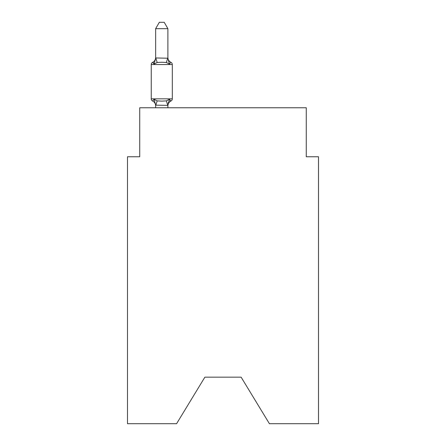 <?xml version="1.0" encoding="UTF-8"?>
<svg xmlns="http://www.w3.org/2000/svg" width="446" height="446" viewBox="0 0 446 446"><rect width="100%" height="100%" fill="white"/><g stroke="black" fill="none" stroke-linecap="round" stroke-linejoin="round"><path stroke-width="0.67" d="M241.124 377.165L269.412 423.7L318.511 423.7L318.511 156.752L306.268 156.752L306.268 107.77L139.732 107.77L139.732 156.752L127.489 156.752L127.489 423.7L176.588 423.7L204.876 377.165L241.124 377.165L204.876 377.165M167.897 28.667L155.648 28.667L159.328 22.3L164.217 22.3L167.897 28.667L167.897 58.22L169.424 64.068L170.93 62.345A2.447 2.447 0 0 1 172.307 64.547L172.307 98.834A2.447 2.447 0 0 1 170.93 101.036L169.424 99.313L170.93 101.036L169.424 99.313L170.93 101.036L169.424 99.313L170.93 101.036L169.424 99.313L170.93 101.036L169.424 99.313L170.93 101.036L169.424 99.313L170.93 101.036L169.424 99.313L170.93 101.036L169.424 99.313L170.93 101.036L169.424 99.313L170.93 101.036L169.424 99.313L170.93 101.036L169.424 99.313L170.93 101.036L169.424 99.313L170.93 101.036L169.424 99.313L170.93 101.036L169.424 99.313L170.93 101.036L169.424 99.313L170.93 101.036L169.424 99.313L170.93 101.036L169.424 99.313L170.93 101.036L169.424 99.313L167.897 105.379L155.648 105.156L155.648 105.88A5.385 5.385 0 0 0 152.621 101.036A2.447 2.447 0 0 1 151.244 98.834A2.447 2.447 0 0 0 152.621 101.036A2.447 2.447 0 0 1 151.244 98.834A2.447 2.447 0 0 0 152.621 101.036A2.447 2.447 0 0 1 151.244 98.834A2.447 2.447 0 0 0 152.621 101.036A2.447 2.447 0 0 1 151.244 98.834A2.447 2.447 0 0 0 152.621 101.036A2.447 2.447 0 0 1 151.244 98.834A2.447 2.447 0 0 0 152.621 101.036A2.447 2.447 0 0 1 151.244 98.834A2.447 2.447 0 0 0 152.621 101.036A2.447 2.447 0 0 1 151.244 98.834A2.447 2.447 0 0 0 152.621 101.036A2.447 2.447 0 0 1 151.244 98.834A2.447 2.447 0 0 0 152.621 101.036A2.447 2.447 0 0 1 151.244 98.834A2.447 2.447 0 0 0 152.621 101.036A2.447 2.447 0 0 1 151.244 98.834A2.447 2.447 0 0 0 152.621 101.036A2.447 2.447 0 0 1 151.244 98.834A2.447 2.447 0 0 0 152.621 101.036A2.447 2.447 0 0 1 151.244 98.834A2.447 2.447 0 0 0 152.621 101.036A2.447 2.447 0 0 1 151.244 98.834A2.447 2.447 0 0 0 152.621 101.036A2.447 2.447 0 0 1 151.244 98.834A2.447 2.447 0 0 0 152.621 101.036A2.447 2.447 0 0 1 151.244 98.834A2.447 2.447 0 0 0 152.621 101.036A2.447 2.447 0 0 1 151.244 98.834A2.447 2.447 0 0 0 152.621 101.036A2.447 2.447 0 0 1 151.244 98.834A2.447 2.447 0 0 0 152.621 101.036A2.447 2.447 0 0 1 151.244 98.834A2.447 2.447 0 0 0 152.621 101.036A2.447 2.447 0 0 1 151.244 98.834A2.447 2.447 0 0 0 152.621 101.036A2.447 2.447 0 0 1 151.244 98.834A2.447 2.447 0 0 0 152.621 101.036A2.447 2.447 0 0 1 151.244 98.834A2.447 2.447 0 0 0 152.621 101.036L154.121 99.313L152.621 101.036A2.447 2.447 0 0 1 151.244 98.834A2.447 2.447 0 0 0 152.621 101.036A2.447 2.447 0 0 1 151.244 98.834A2.447 2.447 0 0 0 152.621 101.036A2.447 2.447 0 0 1 151.244 98.834A2.447 2.447 0 0 0 152.621 101.036A2.447 2.447 0 0 1 151.244 98.834A2.447 2.447 0 0 0 152.621 101.036A2.447 2.447 0 0 1 151.244 98.834A2.447 2.447 0 0 0 152.621 101.036A2.447 2.447 0 0 1 151.244 98.834A2.447 2.447 0 0 0 152.621 101.036A2.447 2.447 0 0 1 151.244 98.834A2.447 2.447 0 0 0 152.621 101.036A2.447 2.447 0 0 1 151.244 98.834A2.447 2.447 0 0 0 152.621 101.036A2.447 2.447 0 0 1 151.244 98.834A2.447 2.447 0 0 0 152.621 101.036A2.447 2.447 0 0 1 151.244 98.834A2.447 2.447 0 0 0 152.621 101.036A2.447 2.447 0 0 1 151.244 98.834A2.447 2.447 0 0 0 152.621 101.036A2.447 2.447 0 0 1 151.244 98.834A2.447 2.447 0 0 0 152.621 101.036A2.447 2.447 0 0 1 151.244 98.834A2.447 2.447 0 0 0 152.621 101.036A2.447 2.447 0 0 1 151.244 98.834A2.447 2.447 0 0 0 152.621 101.036L154.121 99.313L152.621 101.036A2.447 2.447 0 0 1 151.244 98.834A2.447 2.447 0 0 0 152.621 101.036L154.121 99.313L152.621 101.036L154.121 99.313L152.621 101.036L154.121 99.313L152.621 101.036L154.121 99.313L152.621 101.036L154.121 99.313L152.621 101.036L154.121 99.313L152.621 101.036L154.121 99.313L152.621 101.036L154.121 99.313L152.621 101.036L154.121 99.313L152.621 101.036L154.121 99.313L152.621 101.036L154.121 99.313L152.621 101.036L154.121 99.313L152.621 101.036L154.121 99.313L152.621 101.036L154.121 99.313L152.621 101.036L154.121 99.313L152.621 101.036L154.121 99.313L152.621 101.036L154.121 99.313L152.621 101.036L154.121 99.313L157.182 100.885L161.775 101.13L166.369 100.885L169.424 99.313L170.93 101.036A2.447 2.447 0 0 0 172.307 98.834A2.447 2.447 0 0 1 170.93 101.036L170.227 100.701L170.93 101.036A2.447 2.447 0 0 0 172.307 98.834A2.447 2.447 0 0 1 170.93 101.036A2.447 2.447 0 0 0 172.307 98.834A2.447 2.447 0 0 1 170.93 101.036L170.227 100.701L170.93 101.036A2.447 2.447 0 0 0 172.307 98.834A2.447 2.447 0 0 1 170.93 101.036A2.447 2.447 0 0 0 172.307 98.834A2.447 2.447 0 0 1 170.93 101.036L170.227 100.701L170.93 101.036A2.447 2.447 0 0 0 172.307 98.834A2.447 2.447 0 0 1 170.93 101.036A2.447 2.447 0 0 0 172.307 98.834A2.447 2.447 0 0 1 170.93 101.036L170.227 100.701L170.93 101.036A2.447 2.447 0 0 0 172.307 98.834A2.447 2.447 0 0 1 170.93 101.036A2.447 2.447 0 0 0 172.307 98.834A2.447 2.447 0 0 1 170.93 101.036L170.227 100.701L170.93 101.036A2.447 2.447 0 0 0 172.307 98.834A2.447 2.447 0 0 1 170.93 101.036A2.447 2.447 0 0 0 172.307 98.834A2.447 2.447 0 0 1 170.93 101.036L170.227 100.701L170.93 101.036A2.447 2.447 0 0 0 172.307 98.834A2.447 2.447 0 0 1 170.93 101.036A2.447 2.447 0 0 0 172.307 98.834A2.447 2.447 0 0 1 170.93 101.036L170.227 100.701L170.93 101.036A2.447 2.447 0 0 0 172.307 98.834A2.447 2.447 0 0 1 170.93 101.036A2.447 2.447 0 0 0 172.307 98.834A2.447 2.447 0 0 1 170.93 101.036L170.227 100.701L170.93 101.036A2.447 2.447 0 0 0 172.307 98.834A2.447 2.447 0 0 1 170.93 101.036A2.447 2.447 0 0 0 172.307 98.834A2.447 2.447 0 0 1 170.93 101.036L170.227 100.701L170.93 101.036A2.447 2.447 0 0 0 172.307 98.834A2.447 2.447 0 0 1 170.93 101.036A2.447 2.447 0 0 0 172.307 98.834A2.447 2.447 0 0 1 170.93 101.036L170.227 100.701L170.93 101.036A2.447 2.447 0 0 0 172.307 98.834A2.447 2.447 0 0 1 170.93 101.036A2.447 2.447 0 0 0 172.307 98.834A2.447 2.447 0 0 1 170.93 101.036L170.227 100.701L170.93 101.036A2.447 2.447 0 0 0 172.307 98.834A2.447 2.447 0 0 1 170.93 101.036A2.447 2.447 0 0 0 172.307 98.834A2.447 2.447 0 0 1 170.93 101.036L170.227 100.701L170.93 101.036A2.447 2.447 0 0 0 172.307 98.834A2.447 2.447 0 0 1 170.93 101.036A2.447 2.447 0 0 0 172.307 98.834A2.447 2.447 0 0 1 170.93 101.036L170.227 100.701L170.93 101.036A2.447 2.447 0 0 0 172.307 98.834A2.447 2.447 0 0 1 170.93 101.036A2.447 2.447 0 0 0 172.307 98.834A2.447 2.447 0 0 1 170.93 101.036L170.227 100.701L170.93 101.036A2.447 2.447 0 0 0 172.307 98.834A2.447 2.447 0 0 1 170.93 101.036A2.447 2.447 0 0 0 172.307 98.834A2.447 2.447 0 0 1 170.93 101.036L170.227 100.701L170.93 101.036A2.447 2.447 0 0 0 172.307 98.834A2.447 2.447 0 0 1 170.93 101.036A2.447 2.447 0 0 0 172.307 98.834A2.447 2.447 0 0 1 170.93 101.036L170.227 100.701L170.93 101.036A2.447 2.447 0 0 0 172.307 98.834A2.447 2.447 0 0 1 170.93 101.036A2.447 2.447 0 0 0 172.307 98.834A2.447 2.447 0 0 1 170.93 101.036L170.227 100.701L170.93 101.036A2.447 2.447 0 0 0 172.307 98.834A2.447 2.447 0 0 1 170.93 101.036A2.447 2.447 0 0 0 172.307 98.834A2.447 2.447 0 0 1 170.93 101.036L170.227 100.701M169.424 64.068L170.93 62.345L169.424 64.068L170.93 62.345L169.424 64.068L170.93 62.345L169.424 64.068L170.93 62.345L169.424 64.068L170.93 62.345L169.424 64.068L170.93 62.345L169.424 64.068L170.93 62.345L169.424 64.068L170.93 62.345L169.424 64.068L170.93 62.345L169.424 64.068L170.93 62.345L169.424 64.068L170.93 62.345L169.424 64.068L170.93 62.345L169.424 64.068L170.93 62.345L169.424 64.068L170.93 62.345L169.424 64.068L170.93 62.345L169.424 64.068L170.93 62.345L169.424 64.068L166.369 62.49L161.775 62.245L157.182 62.49L154.121 64.068L152.621 62.345A2.447 2.447 0 0 0 151.244 64.547A2.447 2.447 0 0 1 152.621 62.345A2.447 2.447 0 0 0 151.244 64.547A2.447 2.447 0 0 1 152.621 62.345A2.447 2.447 0 0 0 151.244 64.547A2.447 2.447 0 0 1 152.621 62.345A2.447 2.447 0 0 0 151.244 64.547A2.447 2.447 0 0 1 152.621 62.345A2.447 2.447 0 0 0 151.244 64.547A2.447 2.447 0 0 1 152.621 62.345A2.447 2.447 0 0 0 151.244 64.547A2.447 2.447 0 0 1 152.621 62.345A2.447 2.447 0 0 0 151.244 64.547A2.447 2.447 0 0 1 152.621 62.345L153.68 63.025L152.621 62.345A2.447 2.447 0 0 0 151.244 64.547A2.447 2.447 0 0 1 152.621 62.345L153.68 63.025L152.621 62.345L153.68 63.025L152.621 62.345L153.68 63.025L152.621 62.345L154.121 64.068L152.621 62.345A2.447 2.447 0 0 0 151.244 64.547A2.447 2.447 0 0 1 152.621 62.345L154.121 64.068L152.621 62.345A2.447 2.447 0 0 0 151.244 64.547A2.447 2.447 0 0 1 152.621 62.345L154.121 64.068L152.621 62.345A2.447 2.447 0 0 0 151.244 64.547A2.447 2.447 0 0 1 152.621 62.345L154.121 64.068L152.621 62.345A2.447 2.447 0 0 0 151.244 64.547A2.447 2.447 0 0 1 152.621 62.345L154.121 64.068L152.621 62.345A2.447 2.447 0 0 0 151.244 64.547A2.447 2.447 0 0 1 152.621 62.345L154.121 64.068L152.621 62.345A2.447 2.447 0 0 0 151.244 64.547A2.447 2.447 0 0 1 152.621 62.345L154.121 64.068L152.621 62.345A2.447 2.447 0 0 0 151.244 64.547A2.447 2.447 0 0 1 152.621 62.345L154.121 64.068L152.621 62.345A2.447 2.447 0 0 0 151.244 64.547A2.447 2.447 0 0 1 152.621 62.345L154.121 64.068L152.621 62.345A2.447 2.447 0 0 0 151.244 64.547A2.447 2.447 0 0 1 152.621 62.345L154.121 64.068L152.621 62.345A2.447 2.447 0 0 0 151.244 64.547A2.447 2.447 0 0 1 152.621 62.345L154.121 64.068L152.621 62.345A2.447 2.447 0 0 0 151.244 64.547A2.447 2.447 0 0 1 152.621 62.345L154.121 64.068L152.621 62.345A2.447 2.447 0 0 0 151.244 64.547A2.447 2.447 0 0 1 152.621 62.345L154.121 64.068L152.621 62.345A2.447 2.447 0 0 0 151.244 64.547A2.447 2.447 0 0 1 152.621 62.345L154.121 64.068L152.621 62.345A2.447 2.447 0 0 0 151.244 64.547A2.447 2.447 0 0 1 152.621 62.345L154.121 64.068L152.621 62.345A2.447 2.447 0 0 0 151.244 64.547A2.447 2.447 0 0 1 152.621 62.345L154.121 64.068L152.621 62.345A2.447 2.447 0 0 0 151.244 64.547A2.447 2.447 0 0 1 152.621 62.345L154.121 64.068L152.621 62.345A2.447 2.447 0 0 0 151.244 64.547A2.447 2.447 0 0 1 152.621 62.345L154.121 64.068L152.621 62.345A2.447 2.447 0 0 0 151.244 64.547A2.447 2.447 0 0 1 152.621 62.345L154.121 64.068L152.621 62.345A2.447 2.447 0 0 0 151.244 64.547A2.447 2.447 0 0 1 152.621 62.345L154.121 64.068L152.621 62.345A2.447 2.447 0 0 0 151.244 64.547A2.447 2.447 0 0 1 152.621 62.345L154.121 64.068L152.621 62.345A2.447 2.447 0 0 0 151.244 64.547A2.447 2.447 0 0 1 152.621 62.345L154.121 64.068L152.621 62.345A2.447 2.447 0 0 0 151.244 64.547A2.447 2.447 0 0 1 152.621 62.345L154.121 64.068L152.621 62.345A2.447 2.447 0 0 0 151.244 64.547A2.447 2.447 0 0 1 152.621 62.345L154.121 64.068L152.621 62.345A2.447 2.447 0 0 0 151.244 64.547A2.447 2.447 0 0 1 152.621 62.345L154.121 64.068L152.621 62.345A2.447 2.447 0 0 0 151.244 64.547A2.447 2.447 0 0 1 152.621 62.345L154.121 64.068L152.621 62.345A2.447 2.447 0 0 0 151.244 64.547A2.447 2.447 0 0 1 152.621 62.345L154.121 64.068L152.621 62.345A2.447 2.447 0 0 0 151.244 64.547A2.447 2.447 0 0 1 152.621 62.345L154.121 64.068L152.621 62.345A2.447 2.447 0 0 0 151.244 64.547A2.447 2.447 0 0 1 152.621 62.345L154.121 64.068L155.749 57.969L167.897 58.22L167.897 57.501L167.897 58.22M167.897 105.156L168.471 102.273L167.897 105.156M155.648 105.156L154.121 99.313M172.307 64.547L151.244 64.547L151.244 98.834L172.307 98.834A2.447 2.447 0 0 1 170.93 101.036A5.385 5.385 0 0 0 167.897 105.88M155.648 28.667L155.648 58.002M167.897 107.77L167.897 105.379M155.648 107.77L155.648 105.379M169.424 99.313L170.93 101.036M152.621 62.345A5.385 5.385 0 0 0 155.648 57.501M167.897 57.501A5.385 5.385 0 0 0 170.93 62.345M157.182 100.885L155.749 105.407M166.369 100.885L167.796 105.407M155.749 57.969L157.182 62.49M167.796 57.969L166.369 62.49"/></g></svg>
